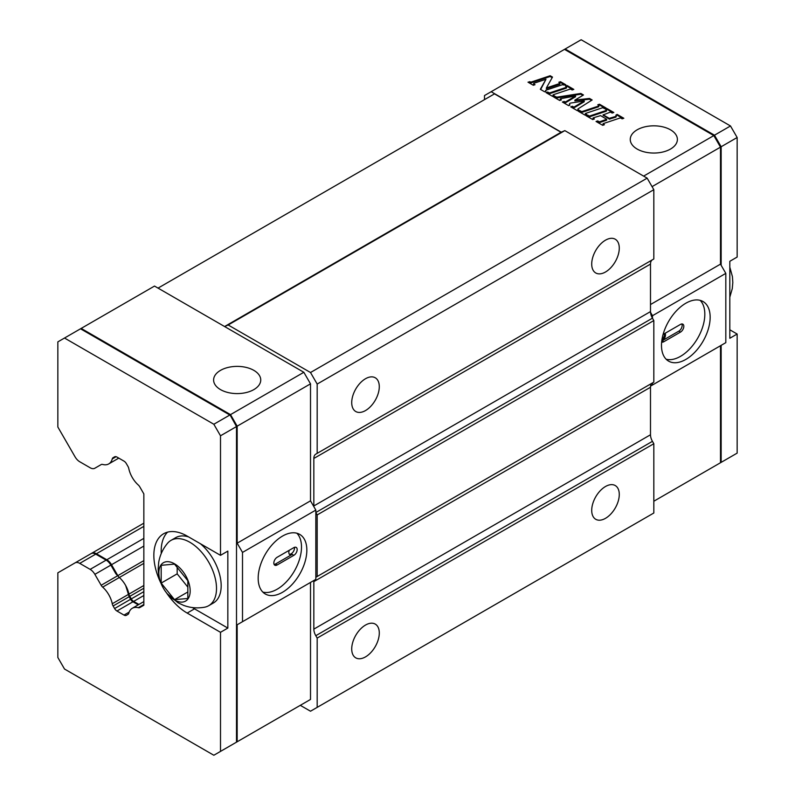 <?xml version="1.0" encoding="UTF-8"?>
<svg xmlns="http://www.w3.org/2000/svg" width="795" height="795" viewBox="0 0 795 795"><rect width="100%" height="100%" fill="white"/><g stroke="black" fill="none" stroke-linecap="round" stroke-linejoin="round"><path stroke-width="1.19" d="M643.622 176.112L713.821 135.587L564.49 49.37L581.155 39.75L730.486 125.968L737.154 137.505L737.154 257.053L729.82 261.287L729.82 338.263L737.154 334.029L737.154 453.12L714.486 466.208M729.82 329.796L737.154 334.029M564.967 49.648L565.156 48.992L714.486 135.2L713.93 135.786M720.369 146.936L721.154 146.747L721.154 265.291M730.486 125.968L714.486 135.2L721.154 146.747L737.154 137.505M721.154 345.348L721.154 462.352L720.489 462.193M652.486 382.912L652.486 384.989L650.568 386.102L720.489 345.736L720.489 462.74L653.828 501.228M652.486 318.248L652.486 315.714L725.815 273.371L720.489 264.139L720.489 147.135L713.821 135.587M650.519 312.296L652.486 315.714M561.25 132.179L491.161 91.713L564.49 49.37M484.493 99.633L484.493 95.559L491.161 91.713M617.159 114.42L623.827 118.266L622.137 118.833L620.984 118.167A0.944 0.547 0 0 0 619.842 118.077L603.246 123.613L604.389 124.745L602.69 125.312L596.031 121.466L597.721 120.9L598.874 121.565A0.944 0.547 0 0 0 600.006 121.655L606.694 119.27L600.583 115.623L593.249 117.839L594.382 118.972L592.692 119.538L586.024 115.692L587.714 115.126L588.876 115.792A0.944 0.547 0 0 0 590.009 115.881L606.068 110.525A0.944 0.547 0 0 0 606.267 109.67L605.472 109.213L607.161 108.647L613.829 112.493L612.14 113.059L610.977 112.393A0.944 0.547 0 0 0 609.844 112.304L603.296 114.877L609.268 118.336L615.539 116.477A1.411 0.815 0 0 0 616.244 115.772A1.411 0.815 0 0 0 615.837 115.196L617.159 114.42L617.159 115.186L622.982 118.544M553.25 94.744L554.383 95.877L552.694 96.443L546.026 92.598L547.715 92.031L548.878 92.697A0.944 0.547 0 0 0 550.011 92.786L566.07 87.43A0.944 0.547 0 0 0 566.269 86.576L565.474 86.118L567.163 85.552L573.831 89.398L572.142 89.964L570.979 89.298A0.944 0.547 0 0 0 569.846 89.209L553.25 94.744M585.031 115.116L578.363 111.26L580.052 110.704L581.205 111.37A0.944 0.547 0 0 0 582.347 111.449L598.406 106.103A0.944 0.547 0 0 0 598.605 105.238L597.8 104.781L599.49 104.215L606.158 108.07L604.468 108.627L603.316 107.961A0.944 0.547 0 0 0 602.173 107.882L585.587 113.407L586.72 114.55L585.031 115.116M552.495 77.085L546.384 87.947L559.432 83.594A0.944 0.547 0 0 0 559.63 82.74L558.806 82.263L560.495 81.706L565.831 84.787L563.576 85.015A1.411 0.815 0 0 0 561.866 84.886L546.115 90.133A0.944 0.547 0 0 0 545.927 90.998L544.694 91.823L540.322 89.298L545.976 79.262L534.121 83.207A0.944 0.547 0 0 0 533.922 84.071L535.015 84.697L533.326 85.254L527.989 82.183L529.957 81.776A1.411 0.815 0 0 0 531.656 81.905L550.16 75.734L552.495 77.085M553.698 97.02L555.387 96.463L556.261 96.96A0.944 0.547 0 0 0 557.166 97.099L580.827 93.442L583.49 94.983L574.894 100.12L589.493 98.441L592.156 99.981L578.104 108.835A0.944 0.547 0 0 0 578.134 109.591L579.048 110.117L577.359 110.684L570.691 106.838L572.39 106.272L573.215 106.749A0.944 0.547 0 0 0 574.566 106.749L584.226 100.965L570.8 103.042A1.888 1.093 0 0 0 569.399 104.095A1.888 1.093 0 0 0 569.955 104.87L568.693 105.685L562.363 102.028L564.053 101.462L565.563 101.939L575.55 95.976L560.694 98.679L560.197 99.067L561.389 99.922L559.7 100.488L553.698 97.02M670.493 129.814A23.572 13.604 0 0 0 644.805 126.862A23.572 13.604 0 0 0 630.256 139.433A23.572 13.604 0 0 0 653.828 153.047A23.572 13.604 0 0 0 677.39 139.433A23.572 13.604 0 0 0 670.493 129.814M652.059 186.636L720.489 147.135M650.489 304.545L720.489 264.139M725.815 273.371L725.815 342.655L652.486 384.989M661.49 345.388A34.414 19.865 120 0 0 668.615 361.139A34.414 19.865 120 0 0 703.028 341.274A34.414 19.865 120 0 0 703.028 301.534A34.414 19.865 120 0 0 676.505 310.756A34.414 19.865 120 0 0 661.49 345.388M603.157 124.418L603.534 125.034M596.876 121.953L598.874 122.331A0.944 0.547 0 0 0 600.006 122.42L606.456 120.274L606.555 119.459M597.721 120.9L597.721 121.665M593.149 118.644L593.537 119.26M586.869 116.179L588.876 116.557A0.944 0.547 0 0 0 590.009 116.646L606.068 111.29A0.944 0.547 0 0 0 606.545 110.823L606.545 110.058M587.714 115.126L587.714 115.891M606.317 109.7L607.161 109.412L612.985 112.771M607.161 108.647L607.161 109.412M603.296 115.265L609.268 119.101L615.539 117.243A1.411 0.815 0 0 0 616.244 116.537A1.411 0.815 0 0 0 616.075 116.15M616.175 115.513L617.159 115.186M553.151 95.559L553.539 96.165M546.871 93.085L548.878 93.472A0.944 0.547 0 0 0 550.011 93.552L566.07 88.205A0.944 0.547 0 0 0 566.547 87.728L566.547 86.963M547.715 92.031L547.715 92.806M566.318 86.605L567.163 86.317L572.986 89.686M567.163 85.552L567.163 86.317M579.207 111.747L581.205 112.135A0.944 0.547 0 0 0 582.347 112.224L598.406 106.868A0.944 0.547 0 0 0 598.874 106.401L598.874 105.626M580.052 110.704L580.052 111.469M598.645 105.268L599.49 104.99L605.313 108.349M599.49 104.215L599.49 104.99M585.488 114.222L585.875 114.828M546.384 87.947L546.384 88.712L559.432 84.369A0.944 0.547 0 0 0 559.899 83.892L559.899 83.127M559.65 82.76L560.495 82.471L564.987 85.065M560.495 81.706L560.495 82.471M545.648 90.61L545.648 91.375A0.944 0.547 0 0 0 545.668 91.505M540.65 89.487L545.976 79.262M533.644 83.684L533.644 84.449A0.944 0.547 0 0 0 533.922 84.836L534.17 84.976M528.834 82.67L529.957 82.541A1.411 0.815 0 0 0 531.656 82.67L550.16 76.509L552.167 77.662M529.679 81.617L529.679 82.382M550.16 75.734L550.16 76.509M554.542 97.507L556.261 97.735A0.944 0.547 0 0 0 557.166 97.874L580.827 94.207L582.834 95.37M555.387 96.463L555.387 97.229M580.827 93.442L580.827 94.207M574.894 100.12L574.894 100.895L589.493 99.216L591.52 100.389M589.493 98.441L589.493 99.216M578.134 110.366L578.134 109.591A0.944 0.547 0 0 0 578.134 110.366L578.204 110.406M571.535 107.325L573.215 107.524A0.944 0.547 0 0 0 574.566 107.514L584.226 101.74L584.226 100.965M572.39 106.272L572.39 107.047M569.518 104.483A1.888 1.093 0 0 0 569.399 104.87A1.888 1.093 0 0 0 569.618 105.377M563.208 102.515L565.563 102.714L575.55 96.742L575.55 95.976M564.053 101.462L564.053 102.227M560.405 99.544L560.545 100.2M700.156 300.351A34.414 19.865 -60 0 1 697.692 338.193A34.414 19.865 -60 0 1 666.16 359.241M663.05 334.576A4.71 2.723 120 0 1 663.825 334.029L680.49 324.41A4.71 2.723 120 0 1 682.845 324.171A4.71 2.723 120 0 1 683.571 327.947A4.71 2.723 120 0 1 680.49 332.101L663.825 341.731A4.71 2.723 120 0 1 661.649 342.049M681.862 323.953A4.71 2.723 -60 0 1 678.821 331.147L662.156 340.767A4.71 2.723 120 0 0 665.037 337.169A4.71 2.723 120 0 0 665.037 333.324M664.421 333.681A4.71 2.723 -60 0 1 661.957 339.614M300.301 705.334L310.507 711.217L317.175 707.371L317.175 638.087L315.794 635.702A9.431 5.446 -120 0 1 313.836 629.123L313.836 581.622A9.431 5.446 -120 0 1 313.916 580.459M317.175 707.371L653.828 513.004L653.828 443.719L652.447 441.334A9.431 5.446 60 0 1 650.489 434.766L650.489 387.254A9.431 5.446 60 0 1 652.447 382.942L315.834 577.279L317.175 576.504L317.175 514.921L315.834 512.616M158.036 288.118L494.5 93.86L561.031 132.278L564.828 130.619L647.16 178.15L653.828 189.697L653.828 258.981L315.794 454.144A9.431 5.446 -120 0 0 313.836 458.457L313.836 505.958A9.431 5.446 -120 0 0 313.866 506.663M317.175 453.339L317.175 384.065L310.507 372.517L228.175 324.986L224.597 326.536L561.031 132.278M564.828 130.619L228.175 324.986M317.175 576.504L653.828 382.137L653.828 320.564L652.447 318.169A9.431 5.446 60 0 1 650.489 311.6L650.489 264.089A9.431 5.446 60 0 1 652.447 259.776L315.794 454.144M647.16 178.15L310.507 372.517M653.828 320.564L317.175 514.921M653.828 443.719L317.175 638.087M365.501 625.069A19.487 11.249 -60 0 1 375.25 624.095A19.487 11.249 -60 0 1 375.25 646.603A19.487 11.249 -60 0 1 355.762 657.853A19.487 11.249 -60 0 1 352.771 642.241A19.487 11.249 -60 0 1 365.501 625.069M605.492 486.51A19.487 11.249 -60 0 1 615.241 485.546A19.487 11.249 -60 0 1 615.241 508.045A19.487 11.249 -60 0 1 595.753 519.294A19.487 11.249 -60 0 1 592.762 503.682A19.487 11.249 -60 0 1 605.492 486.51M653.828 189.697L317.175 384.065M365.501 378.738A19.487 11.249 -60 0 1 375.25 377.774A19.487 11.249 -60 0 1 375.25 400.273A19.487 11.249 -60 0 1 355.762 411.522A19.487 11.249 -60 0 1 352.771 395.91A19.487 11.249 -60 0 1 365.501 378.738M605.492 240.179A19.487 11.249 -60 0 1 615.241 239.215A19.487 11.249 -60 0 1 615.241 261.714A19.487 11.249 -60 0 1 595.753 272.963A19.487 11.249 -60 0 1 592.762 257.351A19.487 11.249 -60 0 1 605.492 240.179M138.906 604.448L133.62 601.398A4.71 2.723 60 0 1 131.264 598.903L129.784 596.349A4.71 2.723 60 0 1 128.919 594.113A19.14 11.05 -120 0 0 119.329 577.508A4.71 2.723 60 0 1 117.829 575.65L111.529 564.718A9.431 5.446 -120 0 0 106.808 559.75L96.414 553.737A9.431 5.446 -120 0 0 91.693 553.27L91.028 553.658A9.431 5.446 -120 0 1 95.748 554.125L79.748 563.367A9.431 5.446 -120 0 0 75.028 562.9L57.846 572.817L57.846 657.495L64.514 669.032L213.835 755.25L220.503 751.404L220.503 632.313L187.173 613.074A47.143 27.219 60 0 1 166.533 592.871M230.51 745.631L237.168 741.775L237.168 624.771L242.505 621.69L242.505 552.416L237.168 543.174L237.168 426.17L230.51 414.622L81.179 328.415L57.846 341.88L57.846 427.014L75.028 456.777A9.431 5.446 -120 0 0 79.748 461.756L90.143 467.758A9.431 5.446 -120 0 0 94.863 468.225L101.164 464.578A4.71 2.723 -120 0 1 102.664 464.449A19.14 11.05 60 0 0 108.746 463.912L118.783 458.119M242.505 621.69L315.834 579.356L315.834 510.082L310.507 500.84L310.507 383.836L303.839 372.289L154.508 286.071L81.179 328.415M237.168 741.775L310.507 699.441L310.507 582.437L237.168 624.771M315.834 510.082L242.505 552.416M306.84 550.14A34.414 19.865 120 0 0 299.705 534.389A34.414 19.865 120 0 0 265.301 554.254A34.414 19.865 120 0 0 265.301 593.994A34.414 19.865 120 0 0 291.815 584.772A34.414 19.865 120 0 0 306.84 550.14M310.507 500.84L237.168 543.174M310.507 383.836L237.168 426.17M303.839 372.289L230.51 414.622M253.844 370.361A23.572 13.604 0 0 0 228.155 367.419A23.572 13.604 0 0 0 213.607 379.99A23.572 13.604 0 0 0 237.178 393.595A23.572 13.604 0 0 0 260.74 379.99A23.572 13.604 0 0 0 253.844 370.361M91.693 553.27L143.845 523.17M296.833 533.207A34.414 19.865 -60 0 1 301.504 547.059A34.414 19.865 -60 0 1 288.197 579.784A34.414 19.865 -60 0 1 262.837 592.086M293.832 547.636L277.167 557.265A4.71 2.723 120 0 0 274.086 561.419A4.71 2.723 120 0 0 274.812 565.195A4.71 2.723 120 0 0 277.167 564.957L293.832 555.337A4.71 2.723 120 0 0 297.171 549.564A4.71 2.723 120 0 0 296.197 547.407A4.71 2.723 120 0 0 293.832 547.636M289.281 550.269A4.71 2.723 120 0 0 289.817 554.612A4.71 2.723 120 0 0 292.172 554.373L275.507 563.993A4.71 2.723 -60 0 1 274.136 564.45M294.448 547.348A4.71 2.723 -60 0 1 294.508 548.023A4.71 2.723 -60 0 1 292.769 552.406A4.71 2.723 -60 0 1 289.37 554.224M115.881 573.791L110.863 565.106A9.431 5.446 -120 0 0 106.142 560.127L106.808 560.515A8.487 4.899 60 0 1 111.052 564.997L115.881 573.791L118.157 576.156A4.71 2.723 -120 0 0 119.329 577.508A19.14 11.05 60 0 1 125.68 585.527L129.148 596.717L130.599 599.291A4.71 2.723 60 0 0 132.954 601.775L116.954 611.017A4.71 2.723 60 0 1 114.599 608.533L113.119 605.969L129.148 596.717M111.052 564.997L94.863 574.348L101.164 585.269A4.71 2.723 -120 0 0 102.664 587.127A19.14 11.05 60 0 1 112.254 603.743A4.71 2.723 -120 0 0 113.119 605.969M116.954 611.017L124 615.082A4.71 2.723 60 0 0 126.355 615.32L127.925 614.416A4.71 2.723 -120 0 0 128.79 613.203A19.14 11.05 60 0 1 132.278 608.274A19.14 11.05 60 0 1 138.28 607.718A4.71 2.723 -120 0 0 139.761 607.579L143.845 605.224L143.845 493.904L139.761 486.838A4.71 2.723 -120 0 0 138.28 484.99A19.14 11.05 60 0 1 128.79 468.543A4.71 2.723 -120 0 0 127.925 466.337L126.355 463.624A4.71 2.723 60 0 0 124 461.13L116.954 457.065A4.71 2.723 60 0 0 114.599 456.827L113.119 457.682A4.71 2.723 -120 0 0 112.254 458.914A19.14 11.05 60 0 1 108.746 463.912M125.68 585.527A18.196 10.504 60 0 1 128.502 594.054A5.654 3.269 -120 0 0 129.605 597.125L130.787 599.182A5.654 3.269 -120 0 0 133.61 602.163M230.232 415.238L236.503 426.557L230.232 415.238M116.07 573.682A5.654 3.269 -120 0 0 118.157 576.156M113.119 457.682L114.599 456.827M94.863 574.348A9.431 5.446 -120 0 0 90.143 569.369L79.748 563.367M161.007 583.321A47.143 27.219 60 0 1 163.611 533.763A47.143 27.219 60 0 1 187.173 536.088L220.503 555.337L220.503 435.789L213.835 424.252L64.514 338.034M220.503 751.404L236.503 742.162L236.503 426.557L220.503 435.789M213.835 424.252L229.835 415.01L80.514 328.792M138.241 604.826L132.954 601.775M90.143 569.369L106.142 560.127L95.748 554.125M220.503 632.313L227.837 628.08L227.837 551.104L220.503 555.337M227.837 628.08L194.507 608.841A47.143 27.219 60 0 1 192.42 607.559M161.246 553.549A47.143 27.219 60 0 1 167.556 532.143M94.863 468.225L101.184 464.578L94.863 468.225M75.028 562.9L91.028 553.658L75.028 562.9M161.176 583.083L161.176 565.305L174.512 564.122L187.839 580.708L187.839 598.476L174.512 599.669L161.176 583.083L177.176 573.851L177.176 567.431M174.512 599.669L187.839 591.977M187.839 587.117L177.176 573.851M204.524 607.221A37.713 21.773 -120 0 0 208.697 605.701A37.713 21.773 -120 0 0 216.508 588.439A37.713 21.773 -120 0 0 200.042 550.488A37.713 21.773 -120 0 0 170.985 540.381A37.713 21.773 -120 0 0 167.586 543.233C162.866 548.848 159.904 555.228 158.702 562.383L158.185 568.723C158.314 578.243 161.355 586.611 167.308 593.835L177.991 602.749L183.476 605.323C190.283 607.877 197.299 608.503 204.524 607.221M208.697 605.701L213.368 603.007A37.713 21.773 -120 0 0 221.179 585.746A37.713 21.773 -120 0 0 200.429 543.75M188.584 536.903A37.713 21.773 -120 0 0 175.655 537.688L170.985 540.381M158.841 572.847A22.151 12.79 -120 0 0 174.512 599.986A22.151 12.79 -120 0 0 190.174 590.943A22.151 12.79 -120 0 0 174.512 563.804A22.151 12.79 -120 0 0 158.841 572.847M603.157 124.04L603.157 124.805M598.874 121.565L598.874 122.331M600.006 121.655L600.006 122.42M606.456 119.498L606.456 120.274M593.149 118.266L593.149 119.031M588.876 115.792L588.876 116.557M590.009 115.881L590.009 116.646M606.068 110.525L606.068 111.29M603.296 114.877L603.296 115.653M609.268 118.336L609.268 119.101M609.844 118.376L609.844 119.141M615.539 116.477L615.539 117.243M553.151 95.171L553.151 95.937M548.878 92.697L548.878 93.472M550.011 92.786L550.011 93.552M566.07 87.43L566.07 88.205M581.205 111.37L581.205 112.135M582.347 111.449L582.347 112.224M598.406 106.103L598.406 106.868M585.488 113.834L585.488 114.609M559.432 83.594L559.432 84.369M533.922 84.071L533.922 84.836M529.957 81.776L529.957 82.541M531.656 81.905L531.656 82.67M556.261 96.96L556.261 97.735M557.166 97.099L557.166 97.874M573.215 106.749L573.215 107.524M574.566 106.749L574.566 107.514M564.887 101.949L564.887 102.714M565.563 101.939L565.563 102.714M560.405 99.355L560.405 100.12M680.49 332.101L678.821 331.147M662.156 340.767L663.825 341.731M650.489 387.254L313.836 581.622M652.447 318.169L315.834 512.507M313.836 505.958L650.489 311.6M652.447 441.334L315.794 635.702M313.836 629.123L650.489 434.766M650.489 264.089L313.836 458.457M117.829 575.65L143.845 560.624M102.664 587.127L143.845 563.357M128.919 594.113L143.845 585.498M129.784 596.349L143.845 588.23M143.845 595.495L133.62 601.398M131.264 598.903L143.845 591.639M143.845 546.066L111.529 564.718M106.808 559.75L143.845 538.364M143.845 526.36L96.414 553.737M293.832 555.337L292.172 554.373M275.507 563.993L277.167 564.957M101.164 585.269L117.63 575.759M112.254 603.743L128.482 594.372M138.28 607.718L143.845 604.508M112.254 458.914L116.1 456.698M114.599 608.533L130.787 599.182M124 615.082L129.138 612.12M194.507 608.841L187.173 613.074M603.017 123.841L603.017 124.616M606.694 119.27L606.694 120.035M593.01 118.067L593.01 118.843M603.157 114.689L603.157 115.464M616.244 115.772L616.244 116.537M553.012 94.973L553.012 95.748M585.349 113.645L585.349 114.41M577.856 109.203L577.856 109.978M569.399 104.095L569.399 104.87M560.197 99.067L560.197 99.832M132.278 608.274L143.845 601.596M106.808 560.515L106.142 560.127M729.82 267.15L732.424 276.64L732.811 282.553L732.274 288.635L729.82 297.181"/></g></svg>
